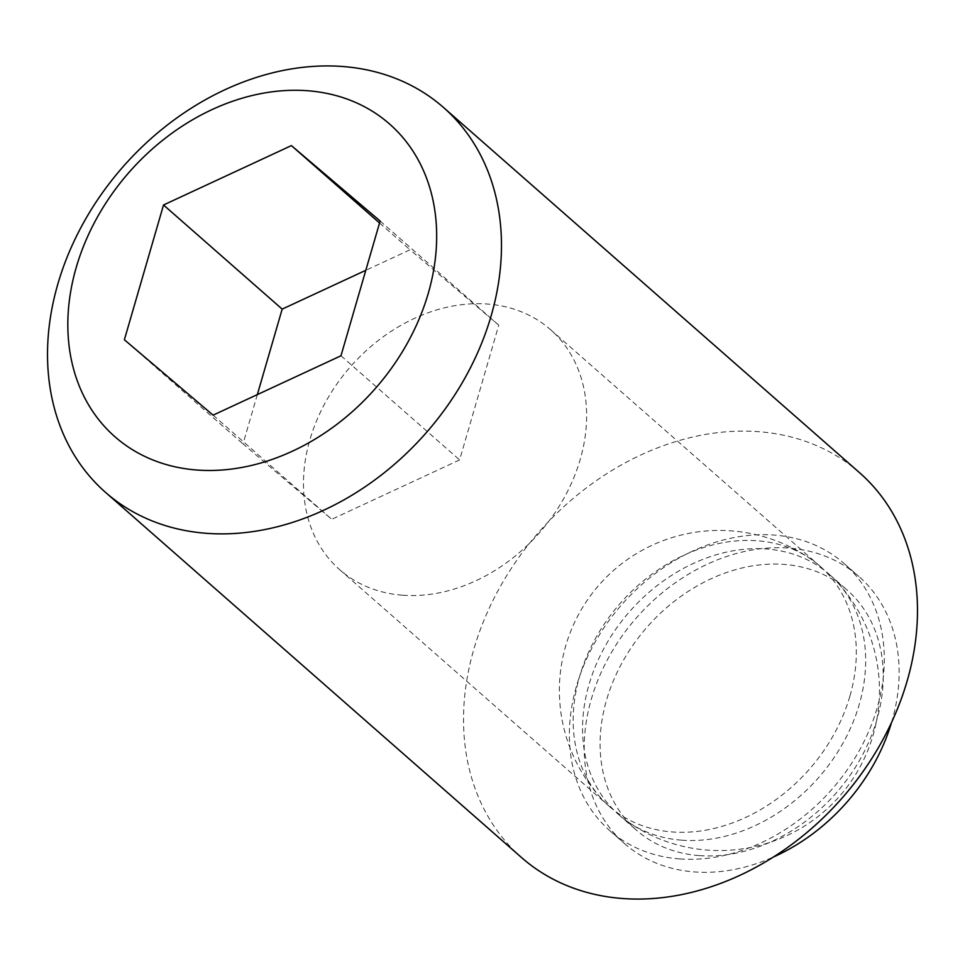 <?xml version="1.0" encoding="UTF-8"?>
<svg xmlns="http://www.w3.org/2000/svg" width="965" height="965" viewBox="0 0 965 965"><rect width="100%" height="100%" fill="white"/><g stroke="black" fill="none" stroke-linecap="round" stroke-linejoin="round"><path stroke-width="0.72" stroke-dasharray="4.83 3.62" d="M681.809 840.189A159.744 125.788 -48.7 0 0 859.212 704.595A159.744 125.788 -48.7 0 0 836.8 581.654A159.744 125.788 -48.7 0 0 829.502 574.537A159.744 125.788 -48.7 0 0 766.415 549.001A159.744 125.788 -48.7 0 0 589.012 684.595A159.744 125.788 -48.7 0 0 618.722 814.653A159.744 125.788 -48.7 0 0 626.719 820.974A159.744 125.788 -48.7 0 0 681.809 840.189M699.372 855.605A159.744 125.788 -48.7 0 0 860.744 758.225A159.744 125.788 -48.7 0 0 847.053 589.953A159.744 125.788 -48.7 0 0 783.966 564.404A159.744 125.788 -48.7 0 0 622.594 661.797A159.744 125.788 -48.7 0 0 636.285 830.057A159.744 125.788 -48.7 0 0 699.372 855.605M891.527 722.52A177.681 139.901 -48.7 0 0 858.886 576.479A177.681 139.901 -48.7 0 0 788.719 548.072A177.681 139.901 -48.7 0 0 609.241 656.381A177.681 139.901 -48.7 0 0 624.452 843.531A177.681 139.901 -48.7 0 0 694.619 871.95A177.681 139.901 -48.7 0 0 773.484 856.98M679.794 858.922A177.681 139.901 -48.7 0 0 859.272 750.613A177.681 139.901 -48.7 0 0 844.049 563.464A177.681 139.901 -48.7 0 0 773.882 535.056A177.681 139.901 -48.7 0 0 594.404 643.365A177.681 139.901 -48.7 0 0 609.627 830.515A177.681 139.901 -48.7 0 0 679.794 858.922M859.465 472.621A256.111 201.661 -48.7 0 0 758.321 431.669A256.111 201.661 -48.7 0 0 499.605 587.794A256.111 201.661 -48.7 0 0 521.546 857.559M257.341 394.601L243.023 443.9L331.743 519.303L459.617 459.931L498.772 325.169L410.053 249.766L365.807 270.309M124.376 339.752L243.023 443.9M379.547 222.987L410.053 249.766M380.126 221.009L498.772 325.169M340.971 355.783L459.617 459.931M213.096 415.143L331.743 519.303M849.839 696.368A159.744 125.788 131.3 0 1 672.436 831.963A159.744 125.788 131.3 0 1 609.349 806.414A159.744 125.788 131.3 0 1 602.051 799.309A159.744 125.788 131.3 0 1 579.627 676.369A159.744 125.788 131.3 0 1 757.043 540.762A159.744 125.788 131.3 0 1 812.132 559.99A159.744 125.788 131.3 0 1 820.129 566.31A159.744 125.788 131.3 0 1 849.839 696.368M402.755 595.224A159.744 125.788 -48.7 0 0 564.127 497.844A159.744 125.788 -48.7 0 0 550.436 329.572A159.744 125.788 -48.7 0 0 487.349 304.023A159.744 125.788 -48.7 0 0 325.977 401.416A159.744 125.788 -48.7 0 0 339.668 569.676A159.744 125.788 -48.7 0 0 402.755 595.224M626.719 820.974A160.069 160.069 0 0 0 836.8 581.654M829.502 574.537L847.053 589.953M844.049 563.464L858.886 576.479M609.627 830.515L624.452 843.531M618.722 814.653L636.285 830.057M550.436 329.572L820.129 566.31M812.132 559.99A160.069 160.069 0 0 0 602.051 799.309M339.668 569.676L609.349 806.414"/><path stroke-width="1.45" d="M773.484 856.98A177.681 139.901 -48.7 0 0 891.527 722.52M105.535 492.379L521.546 857.559A256.111 201.661 -48.7 0 0 622.69 898.524A256.111 201.661 -48.7 0 0 881.395 742.387A256.111 201.661 -48.7 0 0 859.465 472.621L443.454 107.441A256.111 201.661 -48.7 0 0 342.31 66.476A256.111 201.661 -48.7 0 0 83.605 222.613A256.111 201.661 -48.7 0 0 105.535 492.379A256.111 201.661 -48.7 0 0 206.679 533.331A256.111 201.661 -48.7 0 0 465.395 377.206A256.111 201.661 -48.7 0 0 443.454 107.441M197.15 470.039A208.09 163.845 -48.7 0 0 428.243 293.408A208.09 163.845 -48.7 0 0 307.353 90.722A208.09 163.845 -48.7 0 0 76.259 267.353A208.09 163.845 -48.7 0 0 197.15 470.039M213.096 415.143L124.376 339.752L163.531 204.978L291.406 145.606L380.126 221.009L340.971 355.783L213.096 415.143M365.807 270.309L282.178 309.126L257.341 394.601M163.531 204.978L282.178 309.126M291.406 145.606L379.547 222.987"/></g></svg>
